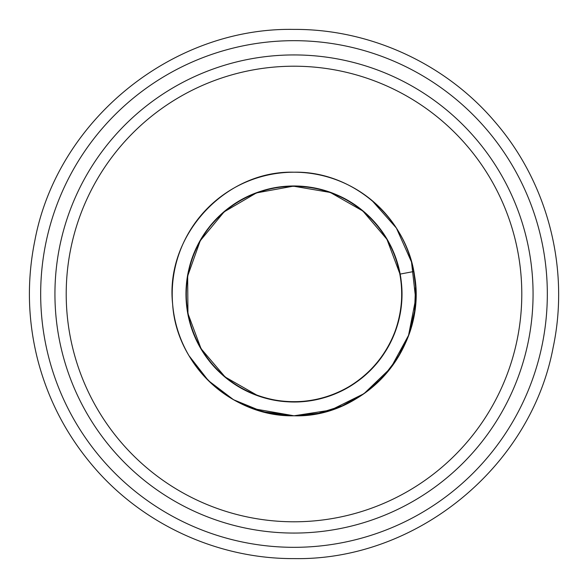 <?xml version="1.0" encoding="UTF-8"?>
<svg xmlns="http://www.w3.org/2000/svg" width="588" height="588" viewBox="0 0 588 588"><rect width="100%" height="100%" fill="white"/><g stroke="black" fill="none" stroke-linecap="round" stroke-linejoin="round"><path stroke-width="0.88" d="M294 66.209A227.791 227.791 0 0 1 521.791 294A227.791 227.791 0 0 1 294 521.791A227.791 227.791 0 0 1 66.209 294A227.791 227.791 0 0 1 294 66.209M266.129 412.555L294 415.79C232.576 417.179 176.312 365.383 172.629 304.055C164.956 235.663 225.204 170.219 294 172.21C225.204 170.219 164.956 235.663 172.629 304.055C176.312 365.383 232.576 417.179 294 415.79C232.576 417.179 176.312 365.383 172.629 304.055C164.956 235.663 225.204 170.219 294 172.21A121.789 121.789 0 0 1 415.79 294A121.789 121.789 0 0 1 294 415.79C367.522 418.222 429.652 343.348 413.702 271.531L415.554 286.474L414.562 311.265L408.557 335.336L397.804 357.695L382.737 377.415L363.994 393.666L342.341 405.786L318.681 413.261L294 415.79C362.796 417.781 423.044 352.337 415.371 283.945C411.688 222.617 355.424 170.821 294 172.21A121.789 121.789 0 0 0 172.21 294A121.789 121.789 0 0 0 294 415.79C362.796 417.781 423.044 352.337 415.371 283.945C411.688 222.617 355.424 170.821 294 172.21C225.204 170.219 164.956 235.663 172.629 304.055C176.312 365.383 232.576 417.179 294 415.79C362.796 417.781 423.044 352.337 415.371 283.945C411.688 222.617 355.424 170.821 294 172.21C225.204 170.219 164.956 235.663 172.629 304.055C176.312 365.383 232.576 417.179 294 415.79C362.796 417.781 423.044 352.337 415.371 283.945C411.688 222.617 355.424 170.821 294 172.21C225.204 170.219 164.956 235.663 172.629 304.055C176.312 365.383 232.576 417.179 294 415.79C362.796 417.781 423.044 352.337 415.371 283.945C411.688 222.617 355.424 170.821 294 172.21C225.204 170.219 164.956 235.663 172.629 304.055C176.312 365.383 232.576 417.179 294 415.79C362.796 417.781 423.044 352.337 415.371 283.945C411.688 222.617 355.424 170.821 294 172.21C225.204 170.219 164.956 235.663 172.629 304.055C176.312 365.383 232.576 417.179 294 415.79L330.706 410.13L363.994 393.666L390.777 367.941L408.557 335.336L415.687 298.895L411.504 261.991L396.4 228.071L371.77 200.273L396.4 228.071L411.504 261.991L415.687 298.895L408.557 335.336L390.777 367.941L363.994 393.666L330.706 410.13L294 415.79L330.706 410.13L363.994 393.666L390.777 367.941L408.557 335.336L415.687 298.895L411.504 261.991L396.4 228.071L371.77 200.273L396.4 228.071L411.504 261.991L415.687 298.895L408.557 335.336L390.777 367.941L363.994 393.666L330.706 410.13L294 415.79L330.706 410.13L363.994 393.666L390.777 367.941L408.557 335.336L415.687 298.895L411.504 261.991L396.4 228.071L371.77 200.273L396.4 228.071L411.504 261.991L415.687 298.895L408.557 335.336L390.777 367.941L363.994 393.666L330.706 410.13L294 415.79C248.408 414.312 213.422 394.305 189.035 355.762L208.417 380.649L233.539 399.722L262.718 411.703L294 415.79L262.718 411.703L233.539 399.722L208.417 380.649L189.035 355.762M399.987 274.111L386.941 239.309L362.862 211.011C323.393 176.863 259.279 178.326 221.411 214.252C187.388 244.314 176.415 296.771 195.525 337.953C215.811 386.044 273.957 413.092 323.812 397.635C374.255 384.243 409.145 330.434 400.781 278.918C395.085 233.87 357.923 195.267 313.125 187.866C261.954 177.561 206.866 210.379 191.57 260.278C174.232 309.516 199.06 368.639 246.343 390.741C286.775 411.402 339.607 402.42 370.94 369.558C403.228 337.637 411.247 284.651 389.859 244.601C366.912 197.722 307.34 173.967 258.433 192.195C208.814 208.387 176.995 264.071 188.234 315.043C196.436 359.694 235.707 396.158 280.851 401.038C325.833 407.234 372.755 381.362 391.527 340.018C414.768 293.28 397.378 231.554 353.153 203.83C315.558 178.37 262.027 180.81 226.902 209.578C185.382 241.205 173.666 304.261 201.059 348.691L225.138 376.989L257.397 395.437C306.113 414.158 365.927 391.02 389.352 344.377C411.144 304.547 403.669 251.48 371.712 219.228C336.299 180.883 272.428 175.173 230.783 206.638C187.873 236.354 173.328 298.814 198.678 344.436C219.324 384.875 267.386 408.572 312.037 400.318C363.663 392.652 404.346 343.076 401.795 290.95C401.391 238.757 357.967 191.563 305.988 186.83C260.947 181.119 214.304 207.498 195.98 249.04C176.444 290.031 186.888 342.591 220.596 373.005C258.095 409.307 322.195 411.431 362.01 377.687C403.184 345.612 414.217 282.438 386.345 238.309C363.472 199.089 314.154 178.12 270.039 188.858C225.623 198.296 190.269 238.559 186.646 283.82C180.648 335.667 217.957 387.823 268.966 398.892C312.97 410.079 362.495 389.616 385.772 350.632C414.092 306.789 403.706 243.506 362.862 211.011L330.294 192.452L293.331 186.161L256.456 192.908L224.116 211.871L200.221 240.757L187.66 276.081L187.947 313.566L201.059 348.691C226.593 394.21 287.4 414.591 335.211 393.651C377.415 376.923 405.544 331.309 401.545 286.084C398.789 233.958 353.278 188.777 301.137 186.396C249.143 181.868 198.06 220.647 188.439 271.943C178.502 316.248 200.361 365.177 239.985 387.338C284.614 414.408 347.581 402.236 378.907 360.488C411.923 320.063 408.645 256.015 371.66 219.184C340.643 186.021 287.907 176.54 247.276 196.811C206.072 215.877 180.538 262.99 187.065 307.928C192.739 359.812 240.705 402.376 292.897 401.832C345.068 403.441 393.894 361.87 400.626 310.111C408.072 265.32 383.508 217.692 342.701 197.781C302.497 176.687 249.569 185.095 217.883 217.611C180.156 253.678 175.569 317.645 207.755 358.739C234.472 395.445 285.65 411.321 328.464 396.187C378.253 380.532 410.674 325.193 399.987 274.111L413.702 271.531M252.664 408.557L294 415.79L252.664 408.557L266.121 412.555M294 186.161C241.815 185.088 193.415 227.159 187.212 278.977C180.229 323.848 205.278 371.219 246.284 390.711C292.603 414.76 354.63 398.451 383.119 354.718C413.393 312.199 405.874 248.511 366.537 214.208C333.396 183.177 280.145 177.201 240.948 200.111C194.988 224.851 173.541 285.29 193.643 333.462C211.731 382.42 268.598 412.07 319.1 398.877C363.406 388.962 398.326 348.316 401.464 303.018C405.918 257.831 378.26 211.937 336.226 194.775C288.627 173.35 227.622 193.107 201.618 238.368C173.776 282.512 184.845 345.678 226.042 377.731C260.874 406.859 314.374 409.843 352.227 384.765C390.8 360.811 410.395 310.942 398.436 267.136C386.478 216.333 333.683 179.935 281.946 186.837C236.751 191.254 197.112 227.306 188.454 271.884C176.694 322.731 207.946 378.738 257.397 395.437M294 547.325A253.325 253.325 0 0 0 547.325 294A253.325 253.325 0 0 0 294 40.675A253.325 253.325 0 0 0 40.675 294A253.325 253.325 0 0 0 294 547.325M294 54.934A239.066 239.066 0 0 1 533.066 294A239.066 239.066 0 0 1 294 533.066A239.066 239.066 0 0 1 54.934 294A239.066 239.066 0 0 1 294 54.934M294 558.6C415.988 560.842 530.56 467.57 553.102 347.655C569.926 268.878 547.898 183.088 495.206 122.157C445.925 63.835 370.352 28.996 294 29.4C172.012 27.158 57.44 120.43 34.898 240.345C26.732 280.38 27.673 320.195 37.713 359.805C47.995 399.348 66.356 434.694 92.794 465.843C142.076 524.165 217.648 559.004 294 558.6"/></g></svg>
